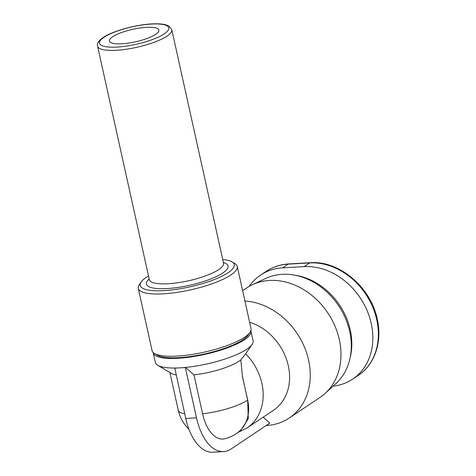 <?xml version="1.0" encoding="UTF-8"?>
<svg xmlns="http://www.w3.org/2000/svg" width="476" height="476" viewBox="0 0 476 476"><rect width="100%" height="100%" fill="white"/><g stroke="black" fill="none" stroke-linecap="round" stroke-linejoin="round"><path stroke-width="0.71" d="M244.92 301.01A65.896 53.538 56.2 0 1 308.591 360.076A65.896 53.538 56.2 0 1 289.271 418.011A65.896 53.538 56.2 0 1 266.197 425.514M242.623 290.652L246.675 287.938A65.896 53.538 56.2 0 1 252.375 284.713A65.896 53.538 56.2 0 1 339.293 339.537A65.896 53.538 56.2 0 1 325.12 393.432A65.896 53.538 56.2 0 1 319.967 397.472L289.271 418.011M325.12 393.432L335.997 383.507A63.677 51.741 -123.8 0 0 349.687 331.427A63.677 51.741 -123.8 0 0 265.697 278.448L252.375 284.713M242.355 376.147A38.015 9.585 -12.5 0 0 242.433 376.094L245.009 388.118L242.355 376.147L240.832 359.868L245.64 353.829A50.688 41.186 -123.8 0 1 247.044 427.966L273.444 410.3A50.688 41.186 -123.8 0 0 288.307 365.741A50.688 41.186 -123.8 0 0 249.62 322.216M263.163 417.184L269.767 423.128L231.235 448.904A50.057 26.311 -93.2 0 1 223.583 451.593A50.057 26.311 -93.2 0 1 196.499 417.845L185.354 367.561L179.97 367.865A50.057 12.62 167.5 0 1 174.787 368.037L185.741 418.452A50.057 26.311 86.8 0 0 212.82 452.2L223.583 451.593M141.164 281.988L139.266 284.749A50.688 12.775 -12.5 0 0 138.278 288.379A50.688 12.775 -12.5 0 0 176.406 292.478A50.688 12.775 -12.5 0 0 230.818 274.973A50.688 12.775 -12.5 0 0 237.256 266.435A50.688 12.775 -12.5 0 0 234.829 263.567L231.943 261.865A48.153 12.138 167.5 0 1 228.135 272.7A48.153 12.138 167.5 0 1 170.515 290.08A48.153 12.138 167.5 0 1 141.164 281.988A48.153 12.138 167.5 0 1 146.334 277.329A48.153 12.138 167.5 0 1 148.506 275.967M237.256 266.435L251.054 328.69A50.688 12.775 167.5 0 1 250.067 332.319A50.688 12.775 167.5 0 1 244.622 337.228A50.688 12.775 167.5 0 1 196.647 353.686A50.688 12.775 167.5 0 1 154.51 353.507A50.688 12.775 167.5 0 1 152.082 350.633L138.278 288.379M250.067 332.319L248.174 335.08A48.153 12.138 167.5 0 1 242.998 339.745A48.153 12.138 167.5 0 1 197.421 355.376A48.153 12.138 167.5 0 1 157.395 355.209L154.51 353.507M112.628 36.783A25.347 6.39 167.5 0 1 139.831 28.03A25.347 6.39 167.5 0 1 158.895 30.077A25.347 6.39 167.5 0 1 155.682 34.349A25.347 6.39 167.5 0 1 128.472 43.102A25.347 6.39 167.5 0 1 109.409 41.049A25.347 6.39 167.5 0 1 112.628 36.783M295.031 275.229A61.463 49.938 56.2 0 1 350.259 329.892A61.463 49.938 56.2 0 1 350.163 357.619M249.234 286.35A63.362 51.479 56.2 0 1 260.652 275.039A63.362 51.479 56.2 0 1 282.619 267.839L304.146 266.62A63.362 51.479 56.2 0 1 366.948 310.239A63.362 51.479 56.2 0 1 352.651 379.14A63.362 51.479 56.2 0 1 333.099 386.149M222.738 259.509A48.153 12.138 167.5 0 1 231.943 261.865M185.354 367.561L185.551 367.43A50.057 12.62 167.5 0 1 179.97 367.865L174.591 368.168M250.858 330.838A50.057 12.62 167.5 0 1 250.971 331.225L253.095 340.804A50.057 12.62 167.5 0 1 252.119 344.386A50.057 12.62 167.5 0 1 185.551 367.43L193.964 374.856L202.592 413.769A37.485 19.706 86.8 0 0 224.916 438.717A38.015 38.015 0 0 0 236.512 433.517A38.015 30.886 -123.8 0 0 247.663 400.096L248.293 418.719L240.326 430.964L236.512 433.517M202.592 413.769A38.015 9.585 -12.5 0 0 247.663 400.096L245.009 388.118L247.74 400.036M174.787 368.037A50.057 12.62 167.5 0 1 157.752 365.306A50.057 12.62 167.5 0 1 155.355 362.468L153.23 352.894A50.057 12.62 167.5 0 1 153.171 352.496M176.084 374.898A38.015 9.585 167.5 0 1 171.449 373.392L157.752 365.306M250.971 331.225A50.057 12.62 167.5 0 1 204.829 354.376A50.057 12.62 167.5 0 1 153.23 352.894M240.832 359.868A38.015 9.585 167.5 0 1 193.964 374.856M166.975 36.134A38.015 9.585 -12.5 0 0 171.8 29.732L169.218 26.275L166.374 24.996C163.613 24.145 159.936 23.746 155.349 23.8C139.051 23.806 113.08 30.595 103.137 37.556C98.77 40.531 96.914 43.405 97.568 46.19A38.015 9.585 -12.5 0 0 126.164 49.26A38.015 9.585 -12.5 0 0 166.975 36.134M104.018 37.271A35.48 8.943 167.5 0 1 151.344 24.062A35.48 8.943 167.5 0 1 164.291 33.861A35.48 8.943 167.5 0 1 116.959 47.07A35.48 8.943 167.5 0 1 104.018 37.271M171.8 29.732L223.553 263.192A38.015 9.585 167.5 0 1 218.728 269.594A38.015 9.585 167.5 0 1 177.917 282.726A38.015 9.585 167.5 0 1 149.327 279.65L149.399 279.906M149.172 278.954A41.817 10.543 -12.5 0 0 169.593 288.391A41.817 10.543 -12.5 0 0 222.756 273.004A41.817 10.543 -12.5 0 0 223.405 262.496M282.619 267.839L288.147 264.138A3.802 1.999 -93.2 0 1 288.724 263.936C280.382 264.436 272.867 266.905 266.179 271.344A63.362 51.479 56.2 0 1 288.147 264.138L309.674 262.925A3.802 1.999 -93.2 0 1 310.251 262.722C338.882 260.318 370.59 286.957 377.135 318.623C382.591 341.375 374.939 364.551 358.178 375.445L352.651 379.14M304.146 266.62L309.674 262.925A63.362 51.479 56.2 0 1 372.476 306.544A63.362 51.479 56.2 0 1 358.178 375.445M196.499 417.845L185.741 418.452M169.902 372.476L178.256 410.145A38.015 9.585 -12.5 0 0 184.706 413.805M288.724 263.936L310.251 262.722M266.179 271.344L260.652 275.039M97.568 46.19L149.327 279.65M247.044 427.966L238.339 432.291M178.256 410.145A38.015 38.015 0 0 0 188.93 429.233M245.64 353.829L252.119 344.386"/></g></svg>
